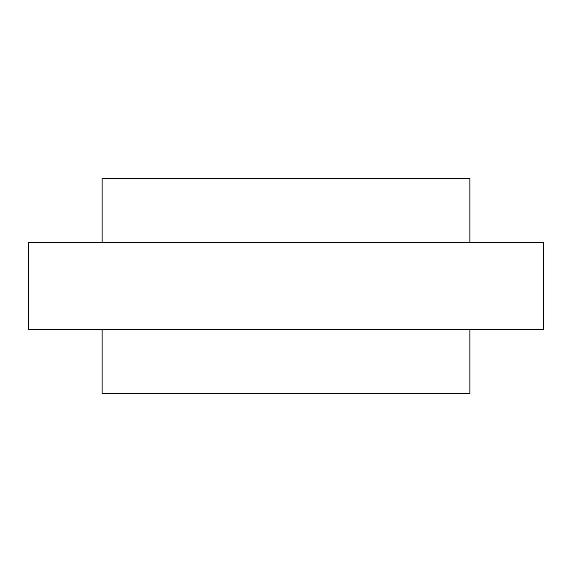 <?xml version="1.0" encoding="UTF-8"?>
<svg xmlns="http://www.w3.org/2000/svg" width="572" height="572" viewBox="0 0 572 572"><rect width="100%" height="100%" fill="white"/><g stroke="black" fill="none" stroke-linecap="round" stroke-linejoin="round"><path stroke-width="0.86" d="M543.4 242.185L28.6 242.185L28.6 329.815L543.4 329.815L543.4 242.185M470.012 242.185L470.012 178.657L101.988 178.657L101.988 242.185M101.988 329.815L101.988 393.343L470.012 393.343L470.012 329.815"/></g></svg>
